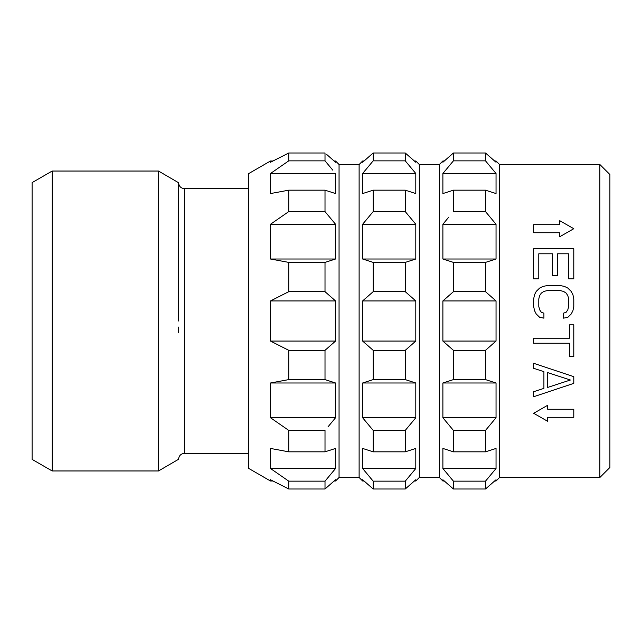 <?xml version="1.0" encoding="UTF-8"?>
<svg xmlns="http://www.w3.org/2000/svg" width="642" height="642" viewBox="0 0 642 642"><rect width="100%" height="100%" fill="white"/><g stroke="black" fill="none" stroke-linecap="round" stroke-linejoin="round"><path stroke-width="0.96" d="M52.163 470.963L32.1 459.383L32.1 182.617L52.163 171.037L158.494 171.037L158.494 470.963L52.163 470.963L52.163 171.037M178.556 182.721L158.494 171.029M178.58 321L178.556 182.649L178.58 321M158.494 470.971L178.556 459.279M270.491 160.998L248.775 173.541L248.775 468.459L270.491 481.002M332.829 298.522L335.549 300.938L270.491 300.938L270.491 341.062L288.74 350.315L288.74 379.607L270.491 382.993L270.491 417.741L288.74 430.389L288.74 451.824L270.491 448.437L270.491 468.499L288.74 481.147L288.74 488.995L270.491 479.734L270.491 480.994L272.946 480.994M288.74 350.315L325.012 350.315L335.549 341.062L270.491 341.062M325.012 350.315L325.012 379.607L288.74 379.607M328.078 426.753L335.549 417.741L335.549 382.993L325.012 379.607M288.74 430.389L325.012 430.389L325.012 451.824L288.74 451.824M339.056 477.488L359.119 477.488L359.119 164.512L339.056 164.512L339.056 477.488L335.549 480.994L335.549 479.734L325.012 488.995L325.012 481.147L335.549 468.499L335.549 448.437L325.012 451.824M325.012 488.995L288.74 488.995L325.012 488.995L326.401 487.784M329.932 484.71L334.129 480.994L335.549 480.994M334.137 470.217L332.813 471.822M328.078 477.512L326.2 479.734M334.137 419.459L332.813 421.064M332.668 382.054L335.1 382.849M334.009 342.435L332.829 343.478M332.813 220.928L335.549 224.259L335.549 259.007L325.012 262.393L325.012 291.685L335.549 300.938L335.549 341.062M334.009 160.893L326.906 154.65M326.762 154.529L335.549 162.266L335.549 161.006L339.056 164.512M332.813 170.17L325.012 160.853L325.012 153.005L288.74 153.005L270.491 162.266L270.491 161.006L272.946 161.006M270.491 173.5L335.549 173.5L335.549 193.563L325.012 190.176L288.74 190.176L270.491 193.563L270.491 173.5L288.74 160.853L288.74 153.005M325.438 212.117L325.012 211.611L288.74 211.611L270.491 224.259L335.549 224.259L325.012 211.611L325.012 190.176M334.667 259.296L332.821 259.898M325.012 160.853L288.74 160.853M288.74 211.611L288.74 190.176M270.491 224.259L270.491 259.007L335.549 259.007M325.012 262.393L288.74 262.393L270.491 259.007M325.012 291.685L288.74 291.685L288.74 262.393M270.491 300.938L288.74 291.685M325.012 481.147L288.74 481.147M335.549 468.499L270.491 468.499M335.549 417.741L270.491 417.741M335.549 382.993L270.491 382.993M373.163 350.315L405.262 350.315L415.799 341.062L415.799 300.938L362.634 300.938L362.634 341.062L373.163 350.315L373.163 379.607L362.634 382.993L362.634 417.741L373.163 430.389L373.163 451.824L362.634 448.437L362.634 468.499L373.163 481.147L373.163 488.995L371.774 487.784M364.166 342.435L365.282 343.422M364.038 419.459L365.282 420.967M364.038 470.217L365.362 471.822M370.097 477.512L371.975 479.734M368.243 484.71L364.046 480.994L362.634 480.994L362.634 479.734L373.163 488.995L405.262 488.995L414.379 480.994L415.799 480.994L415.799 479.734L405.262 488.995L373.163 488.995M415.799 341.062L362.634 341.062M405.262 350.315L405.262 379.607L373.163 379.607M405.262 488.995L405.262 481.147L415.799 468.499L415.799 448.437L405.262 451.824L405.262 430.389L415.799 417.741L415.799 382.993L405.262 379.607M414.387 470.217L413.063 471.822M408.328 477.512L406.45 479.734M419.306 477.488L439.369 477.488L439.369 164.512L419.306 164.512L419.306 477.488L415.799 480.994M365.282 221.033L362.634 224.259L362.634 259.007L373.163 262.393L373.163 291.685L362.634 300.938M363.508 259.296L365.282 259.874M365.282 298.578L362.882 300.713M413.063 170.17L415.799 173.5L415.799 193.563L405.262 190.176L405.262 211.611L415.799 224.259L362.634 224.259L373.163 211.611L373.163 190.176L362.634 193.563L362.634 173.5L373.163 160.853L373.163 153.005L362.634 162.266L362.634 161.006L364.046 161.006M364.166 160.893L371.269 154.65M371.413 154.529L373.163 153.005L405.262 153.005L415.799 162.266L415.799 161.006L419.306 164.512M365.362 170.17L362.634 173.5L415.799 173.5L405.262 160.853L405.262 153.005L407.012 154.529M405.262 481.147L373.163 481.147M415.799 468.499L362.634 468.499M405.262 451.824L373.163 451.824M405.262 430.389L373.163 430.389M415.799 417.741L362.634 417.741M415.799 382.993L362.634 382.993M414.259 160.893L407.156 154.65M415.799 224.259L415.799 259.007L362.634 259.007M415.799 300.938L405.262 291.685L405.262 262.393L415.799 259.007M453.413 350.315L485.512 350.315L496.041 341.062L496.041 300.938L442.884 300.938L442.884 341.062L453.413 350.315L453.413 379.607L442.884 382.993L442.884 417.741L453.413 430.389L453.413 451.824L442.884 448.437L442.884 468.499L453.413 481.147L453.413 488.995L444.296 480.994L442.884 480.994L442.884 479.734L453.413 488.995L485.512 488.995L486.901 487.784M450.347 426.753L453.413 430.389L485.512 430.389L496.041 417.741L442.884 417.741M444.288 470.217L445.612 471.822M450.347 477.512L452.225 479.734M496.041 341.062L442.884 341.062M485.512 350.315L485.512 379.607L453.413 379.607M496.041 417.741L496.041 382.993L485.512 379.607M485.512 430.389L485.512 451.824L453.413 451.824M490.432 484.71L494.629 480.994L496.041 480.994L496.041 479.734L485.512 488.995L485.512 481.147L496.041 468.499L496.041 448.437L485.512 451.824M494.637 470.217L493.313 471.822M488.578 477.512L486.7 479.734M599.869 164.512L609.9 174.544L609.9 467.456L599.869 477.488L599.869 164.512L499.556 164.512L499.556 477.488L496.049 480.994M493.313 170.17L496.041 173.5L496.041 193.563L485.512 190.176L485.512 211.611L496.041 224.259L442.884 224.259L448.742 217.165M442.884 300.938L453.413 291.685L453.413 262.393L442.884 259.007L442.884 224.259M485.512 211.611L453.413 211.611L453.413 190.176L442.884 193.563L442.884 173.5L453.413 160.853L453.413 153.005L442.884 162.266L442.884 161.006L444.296 161.006M444.416 160.893L451.519 154.65M451.663 154.529L453.413 153.005L485.512 153.005L496.041 162.266L496.041 161.006L494.629 161.006M452.225 162.266L448.493 166.703M445.612 170.17L442.884 173.5L496.041 173.5L485.512 160.853L485.512 153.005L487.262 154.529M485.512 488.995L453.413 488.995M485.512 481.147L453.413 481.147M496.041 468.499L442.884 468.499M496.041 382.993L442.884 382.993M494.509 160.893L487.406 154.65M496.041 224.259L496.041 259.007L442.884 259.007M496.041 300.938L485.512 291.685L485.512 262.393L496.041 259.007M543.91 318.159L539.641 317.325L536.222 313.978L534.513 310.632L533.663 306.459L534.513 310.632L536.222 313.978L539.641 317.325L543.91 318.159L543.91 313.144L541.342 312.309L539.641 309.797L538.782 306.459L538.782 298.931L539.641 295.585L541.342 293.081L543.91 291.412L547.321 290.569L543.91 291.412L541.342 293.081L539.641 295.585L538.782 298.931M572.937 310.632L573.788 306.459L572.937 310.632L571.228 313.978L572.937 310.632M567.809 317.325L571.228 313.978L567.809 317.325L563.54 318.159L567.809 317.325M568.668 298.931L567.809 295.585L566.108 293.081L563.54 291.412L560.129 290.569L563.54 291.412L566.108 293.081L567.809 295.585L568.668 298.931L568.668 306.459L567.809 309.797L566.108 312.309L563.54 313.144L563.54 318.159M559.744 220.688L573.788 228.713L559.744 220.688L559.744 224.7L533.663 224.7L533.663 232.725L559.744 232.725L559.744 236.738L573.788 228.713M573.788 324.844L569.518 324.844L573.788 324.844L573.788 356.607L569.518 356.607L569.518 343.237L533.663 343.237L533.663 338.222L569.518 338.222L569.518 324.844M533.663 396.732L573.788 383.362L533.663 396.732M533.663 391.716L543.91 388.378L533.663 391.716M547.706 421.312L533.663 413.288L547.706 405.262L547.706 409.275L573.788 409.275L573.788 417.3L547.706 417.3L547.706 421.312L533.663 413.288M573.788 376.677L573.788 383.362M543.91 371.654L533.663 368.315L533.663 363.3L573.788 376.669M543.91 371.662L543.91 388.378M533.663 391.724L533.663 396.74M570.369 380.016L547.321 372.496L547.321 387.543L570.369 380.016L547.321 387.543M538.782 253.791L538.782 278.869L533.663 278.869L533.663 248.775L573.788 248.775L573.788 278.869L568.668 278.869L568.668 253.791L557.569 253.791L557.569 275.522L552.441 275.522L552.441 253.791L538.782 253.791M547.321 290.569L560.129 290.569M533.663 306.459L533.663 298.931L534.513 294.75L536.222 291.412L539.641 288.065L543.052 286.396L547.321 285.554L560.129 285.554L564.398 286.396L567.809 288.065L571.228 291.412L572.937 294.75L573.788 298.931L573.788 306.459M485.512 291.685L453.413 291.685M485.512 262.393L453.413 262.393M485.512 190.176L453.413 190.176M485.512 160.853L453.413 160.853M405.262 291.685L373.163 291.685M405.262 262.393L373.163 262.393M405.262 211.611L373.163 211.611M405.262 190.176L373.163 190.176M405.262 160.853L373.163 160.853M248.775 188.692L184.575 188.692L184.575 453.308C180.916 453.669 178.909 455.676 178.556 459.335M178.556 327.075L178.556 332.757M184.575 453.308L248.775 453.308M184.575 188.692C180.916 188.331 178.909 186.324 178.556 182.665M178.556 314.925L178.556 309.243M334.129 161.006L335.549 161.006M359.119 477.488L362.634 480.994M359.119 164.512L362.634 161.006M439.369 477.488L442.876 480.994M439.369 164.512L442.876 161.006M499.556 164.512L496.049 161.006M599.869 477.488L499.556 477.488M414.379 161.006L415.799 161.006"/></g></svg>
